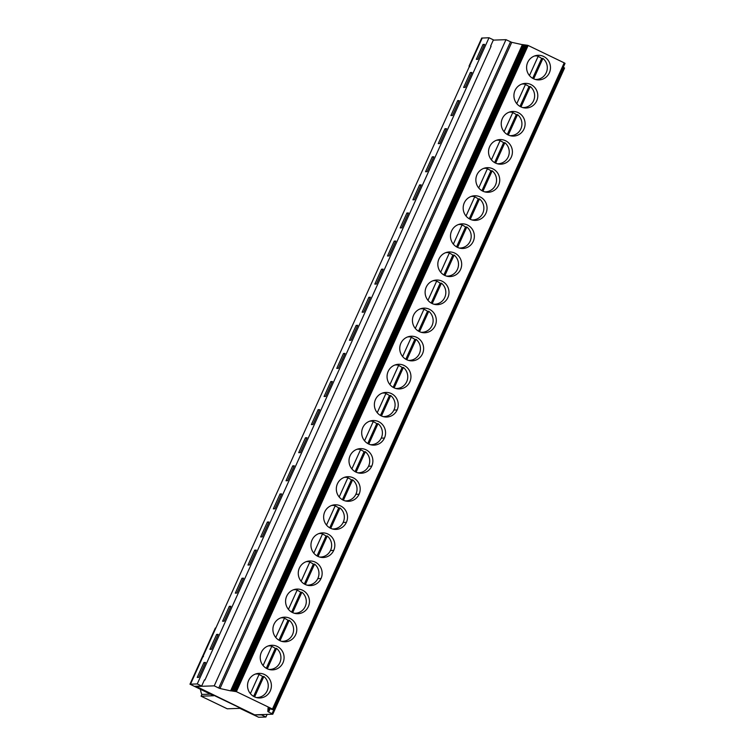<?xml version="1.0" encoding="UTF-8"?>
<svg xmlns="http://www.w3.org/2000/svg" width="755" height="755" viewBox="0 0 755 755"><rect width="100%" height="100%" fill="white"/><g stroke="black" fill="none" stroke-linecap="round" stroke-linejoin="round"><path stroke-width="1.13" d="M204.35 680.085L204.926 680.066L491.09 46.3L490.618 46.074L493.421 39.873L489.004 37.75L481.737 38.071M336.758 368.383L343.487 353.491L345.063 353.434L338.334 368.327L336.758 368.383M344.761 354.104L343.487 353.491M522.366 44.668L511.748 42.337L505.982 39.675L493.308 40.119M522.488 44.602L523.083 44.687L231.323 690.863L236.381 691.655L272.451 709.03L273.272 709.54L272.338 709.587L268.063 707.869L267.827 711.54L268.591 712.022L272.036 713.711L563.796 67.535L564.561 68.025L272.791 714.164L272.036 713.711M523.555 44.838L523.083 44.687M523.668 44.771L524.263 44.847L232.502 691.023M524.734 45.007L524.263 44.847M524.857 44.932L525.452 45.017L233.691 691.193M525.924 45.168L525.452 45.017M526.037 45.102L526.631 45.177L234.871 691.353M527.103 45.338L526.631 45.177M527.226 45.262L528.141 45.479L236.381 691.655M272.451 709.03L564.212 62.854L528.141 45.479M564.212 62.854L565.033 63.363L273.263 709.502M563.268 67.28L563.796 67.535M489.004 37.75L197.244 683.936L201.651 686.059L204.463 679.84L204.926 680.066M236.853 593.081L243.582 578.188L242.006 578.245L235.286 593.137L236.853 593.081M482.247 37.995L190.496 684.172L197.244 683.936M249.546 564.985L256.266 550.093L254.69 550.15L247.97 565.042L249.546 564.985M262.23 536.89L268.95 521.998L267.374 522.054L260.654 536.947L262.23 536.89M274.914 508.794L281.634 493.902L280.058 493.959L273.338 508.851L274.914 508.794M287.598 480.699L294.318 465.816L292.742 465.863L286.022 480.756L287.598 480.699M300.282 452.613L307.002 437.721L305.435 437.777L298.706 452.66L300.282 452.613M312.966 424.518L319.686 409.625L318.119 409.682L311.39 424.574L312.966 424.518M325.65 396.422L332.379 381.53L330.803 381.586L324.074 396.479L325.65 396.422M387.504 256.002L394.223 241.119L395.799 241.062L389.08 255.954L387.504 256.002M374.82 284.097L381.539 269.205L383.115 269.157L376.396 284.04L374.82 284.097M400.188 227.916L406.907 213.023L408.483 212.967L401.764 227.859L400.188 227.916M412.872 199.82L419.591 184.928L421.167 184.871L414.448 199.764L412.872 199.82M425.556 171.725L432.285 156.832L433.851 156.776L427.132 171.668L425.556 171.725M438.24 143.629L444.969 128.737L446.535 128.68L439.816 143.573L438.24 143.629M450.924 115.534L457.653 100.641L459.229 100.594L452.5 115.477L450.924 115.534M463.608 87.438L470.337 72.546L471.913 72.499L465.184 87.382L463.608 87.438M476.301 59.343L483.021 44.46L484.597 44.403L477.868 59.296L476.301 59.343M349.452 340.288L356.171 325.396L357.747 325.339L351.018 340.231L349.452 340.288M362.136 312.192L368.855 297.3L370.431 297.243L363.702 312.136L362.136 312.192M209.909 649.319L216.638 634.436L218.214 634.379L211.485 649.272L209.909 649.319M222.602 621.233L229.322 606.341L230.898 606.284L224.169 621.176L222.602 621.233M197.225 677.414L203.954 662.522L205.53 662.475L198.801 677.358L197.225 677.414M267.11 714.409L265.93 717.014L258.644 717.25L239.854 708.35L227.246 708.794L201.066 696.185L201.849 694.44L210.352 694.147M190.496 684.172L215.354 628.056M255.964 550.763L254.69 550.15M322.423 534.115A11.787 11.429 -92 0 1 325.99 536.059L327.274 536.022A11.787 11.429 -92 0 1 319.714 557.058M320.847 557.322A12.316 11.938 88 0 0 322.149 556.916M333.719 550.414A12.316 11.938 -92 0 1 323.319 557.501A12.316 11.938 -92 0 1 312.06 539.976A12.316 11.938 -92 0 1 322.461 532.888A12.316 11.938 -92 0 1 333.719 550.414L330.482 550.527M268.648 522.668L267.374 522.054M335.107 506.02A11.787 11.429 -92 0 1 338.674 507.973L339.958 507.926A11.787 11.429 -92 0 1 332.398 528.962M333.531 529.227A12.316 11.938 88 0 0 334.833 528.821M346.403 522.318A12.316 11.938 -92 0 1 336.003 529.406A12.316 11.938 -92 0 1 324.744 511.89A12.316 11.938 -92 0 1 335.144 504.793A12.316 11.938 -92 0 1 346.403 522.318L343.166 522.432M281.332 494.572L280.058 493.959M347.791 477.924A11.787 11.429 -92 0 1 351.358 479.878L352.642 479.831A11.787 11.429 -92 0 1 345.092 500.876M346.215 501.131A12.316 11.938 88 0 0 347.517 500.725M359.087 494.223A12.316 11.938 -92 0 1 348.687 501.311A12.316 11.938 -92 0 1 337.428 483.795A12.316 11.938 -92 0 1 347.829 476.698A12.316 11.938 -92 0 1 359.087 494.223L355.86 494.336M294.016 466.477L292.742 465.863M360.475 449.829A11.787 11.429 -92 0 1 364.042 451.783L365.326 451.735A11.787 11.429 -92 0 1 357.776 472.781M358.899 473.045A12.316 11.938 88 0 0 360.201 472.63M371.771 466.128A12.316 11.938 -92 0 1 361.371 473.225A12.316 11.938 -92 0 1 350.112 455.699A12.316 11.938 -92 0 1 360.512 448.612A12.316 11.938 -92 0 1 371.771 466.128L368.544 466.241M306.7 438.391L305.435 437.777M373.168 421.734A11.787 11.429 -92 0 1 376.736 423.687L378.019 423.64A11.787 11.429 -92 0 1 370.46 444.686M371.592 444.95A12.316 11.938 88 0 0 372.885 444.535M384.455 438.032A12.316 11.938 -92 0 1 374.055 445.129A12.316 11.938 -92 0 1 362.796 427.604A12.316 11.938 -92 0 1 373.197 420.516A12.316 11.938 -92 0 1 384.455 438.032L381.228 438.145M319.393 410.295L318.119 409.682M385.852 393.638A11.787 11.429 -92 0 1 389.42 395.592L390.703 395.544A11.787 11.429 -92 0 1 383.144 416.59M384.276 416.854A12.316 11.938 88 0 0 385.569 416.439M397.139 409.937A12.316 11.938 -92 0 1 386.739 417.034A12.316 11.938 -92 0 1 375.48 399.508A12.316 11.938 -92 0 1 385.88 392.421A12.316 11.938 -92 0 1 397.139 409.937L393.912 410.05M538.07 56.512A11.787 11.429 -92 0 1 541.637 58.465L542.92 58.418L533.7 78.841M541.637 58.465L532.671 78.312M529.463 75.585L538.23 56.163A11.787 11.429 -92 0 0 535.465 55.908L534.663 55.936M534.54 55.983A11.787 11.429 -92 0 1 535.465 55.908M542.92 58.418A11.787 11.429 -92 0 1 535.361 79.464M525.386 84.607A11.787 11.429 -92 0 1 528.953 86.561L530.236 86.514L521.016 106.936M528.953 86.561L519.987 106.408M516.769 103.68L525.546 84.258A11.787 11.429 -92 0 0 522.781 84.003L521.979 84.032M521.856 84.079A11.787 11.429 -92 0 1 522.781 84.003M530.236 86.514A11.787 11.429 -92 0 1 522.677 107.559M512.702 112.703A11.787 11.429 -92 0 1 516.269 114.656L517.553 114.609L508.323 135.032M516.269 114.656L507.303 134.503M504.085 131.766L512.862 112.344A11.787 11.429 -92 0 0 510.097 112.099L509.295 112.127M509.172 112.165A11.787 11.429 -92 0 1 510.097 112.099M517.553 114.609A11.787 11.429 -92 0 1 509.993 135.645M487.324 168.894A11.787 11.429 -92 0 1 490.892 170.838L492.175 170.8L482.955 191.223M490.892 170.838L481.935 190.694M478.717 187.957L487.485 168.535A11.787 11.429 -92 0 0 484.729 168.289L483.927 168.318M483.804 168.356A11.787 11.429 -92 0 1 484.729 168.289M492.175 170.8A11.787 11.429 -92 0 1 484.625 191.836M500.018 140.798A11.787 11.429 -92 0 1 503.585 142.742L504.869 142.704L495.639 163.127M503.585 142.742L494.619 162.599M491.401 159.862L500.169 140.439A11.787 11.429 -92 0 0 497.413 140.194L496.611 140.222M496.488 140.26A11.787 11.429 -92 0 1 497.413 140.194M504.869 142.704A11.787 11.429 -92 0 1 497.309 163.741M474.64 196.98A11.787 11.429 -92 0 1 478.208 198.933L479.491 198.886L470.271 219.318M478.208 198.933L469.251 218.78M466.033 216.053L474.801 196.63A11.787 11.429 -92 0 0 472.045 196.385L471.243 196.413M471.12 196.451A11.787 11.429 -92 0 1 472.045 196.385M479.491 198.886A11.787 11.429 -92 0 1 471.941 219.931M461.956 225.075A11.787 11.429 -92 0 1 465.524 227.029L466.807 226.981L457.587 247.414M465.524 227.029L456.567 246.876M453.349 244.148L462.117 224.726A11.787 11.429 -92 0 0 459.361 224.471L458.549 224.499M458.436 224.546A11.787 11.429 -92 0 1 459.361 224.471M466.807 226.981A11.787 11.429 -92 0 1 459.248 248.027M449.272 253.17A11.787 11.429 -92 0 1 452.84 255.124L454.123 255.077L444.903 275.5M452.84 255.124L443.874 274.971M440.665 272.244L449.433 252.821A11.787 11.429 -92 0 0 446.677 252.566L445.865 252.595M445.752 252.642A11.787 11.429 -92 0 1 446.677 252.566M454.123 255.077A11.787 11.429 -92 0 1 446.564 276.122M436.588 281.266A11.787 11.429 -92 0 1 440.156 283.219L441.439 283.172L432.219 303.595M440.156 283.219L431.19 303.066M427.981 300.339L436.749 280.917A11.787 11.429 -92 0 0 433.983 280.662L433.181 280.69M433.059 280.737A11.787 11.429 -92 0 1 433.983 280.662M441.439 283.172A11.787 11.429 -92 0 1 433.88 304.218M423.904 309.361A11.787 11.429 -92 0 1 427.472 311.315L428.755 311.268L419.535 331.69M427.472 311.315L418.506 331.162M415.297 328.434L424.065 309.003A11.787 11.429 -92 0 0 421.299 308.757L420.497 308.786M420.375 308.823A11.787 11.429 -92 0 1 421.299 308.757M428.755 311.268A11.787 11.429 -92 0 1 421.196 332.304M411.22 337.457A11.787 11.429 -92 0 1 414.788 339.41L416.071 339.363L406.851 359.786M414.788 339.41L405.822 359.257M402.604 356.52L411.381 337.098A11.787 11.429 -92 0 0 408.615 336.853L407.813 336.881M407.691 336.919A11.787 11.429 -92 0 1 408.615 336.853M416.071 339.363A11.787 11.429 -92 0 1 408.512 360.399M398.536 365.552A11.787 11.429 -92 0 1 402.104 367.496L393.138 387.353M402.104 367.496L403.387 367.459L394.167 387.881M389.92 384.616L398.697 365.193A11.787 11.429 -92 0 0 395.931 364.948L395.129 364.976M395.007 365.014A11.787 11.429 -92 0 1 395.931 364.948M403.387 367.459A11.787 11.429 -92 0 1 395.828 388.495M536.494 79.728A12.316 11.938 88 0 0 537.796 79.313M539.834 57.267A12.316 11.938 88 0 0 538.126 56.38M536.975 55.964A12.316 11.938 88 0 0 535.654 55.643M533.492 78.746A12.316 11.938 -92 0 1 538.098 55.285A12.316 11.938 -92 0 1 550.471 67.176A12.316 11.938 -92 0 1 533.492 78.746M520.808 106.842A12.316 11.938 -92 0 1 525.414 83.38A12.316 11.938 -92 0 1 537.787 95.272A12.316 11.938 -92 0 1 520.808 106.842M523.81 107.814A12.316 11.938 88 0 0 525.102 107.408M527.15 85.362A12.316 11.938 88 0 0 525.442 84.475M524.291 84.05A12.316 11.938 88 0 0 522.97 83.73M508.124 134.937A12.316 11.938 -92 0 1 512.73 111.476A12.316 11.938 -92 0 1 525.093 123.367A12.316 11.938 -92 0 1 508.124 134.937M511.126 135.909A12.316 11.938 88 0 0 512.418 135.504M514.466 113.458A12.316 11.938 88 0 0 512.758 112.57M511.607 112.146A12.316 11.938 88 0 0 510.286 111.825M495.44 163.033A12.316 11.938 -92 0 1 500.046 139.571A12.316 11.938 -92 0 1 512.409 151.462A12.316 11.938 -92 0 1 495.44 163.033M498.442 164.005A12.316 11.938 88 0 0 499.734 163.599M501.782 141.553A12.316 11.938 88 0 0 500.074 140.656M498.923 140.241A12.316 11.938 88 0 0 497.602 139.92M482.756 191.128A12.316 11.938 -92 0 1 487.362 167.667A12.316 11.938 -92 0 1 499.725 179.558A12.316 11.938 -92 0 1 482.756 191.128M485.748 192.1A12.316 11.938 88 0 0 487.05 191.685M489.098 169.648A12.316 11.938 88 0 0 487.39 168.752M486.239 168.337A12.316 11.938 88 0 0 484.908 168.016M470.072 219.224A12.316 11.938 -92 0 1 474.678 195.762A12.316 11.938 -92 0 1 487.041 207.653A12.316 11.938 -92 0 1 470.072 219.224M473.064 220.196A12.316 11.938 88 0 0 474.366 219.78M476.405 197.744A12.316 11.938 88 0 0 474.706 196.847M473.555 196.432A12.316 11.938 88 0 0 472.224 196.111M457.388 247.319A12.316 11.938 -92 0 1 461.994 223.857A12.316 11.938 -92 0 1 474.357 235.749A12.316 11.938 -92 0 1 457.388 247.319M460.38 248.291A12.316 11.938 88 0 0 461.683 247.876M463.721 225.839A12.316 11.938 88 0 0 462.022 224.943M460.871 224.528A12.316 11.938 88 0 0 459.54 224.207M444.704 275.405A12.316 11.938 -92 0 1 449.31 251.953A12.316 11.938 -92 0 1 461.673 263.835A12.316 11.938 -92 0 1 444.704 275.405M447.696 276.387A12.316 11.938 88 0 0 448.998 275.971M451.037 253.925A12.316 11.938 88 0 0 449.338 253.038M448.177 252.623A12.316 11.938 88 0 0 446.856 252.302M432.011 303.501A12.316 11.938 -92 0 1 436.626 280.039A12.316 11.938 -92 0 1 448.989 291.93A12.316 11.938 -92 0 1 432.011 303.501M435.012 304.473A12.316 11.938 88 0 0 436.315 304.067M438.353 282.021A12.316 11.938 88 0 0 436.645 281.134M435.493 280.709A12.316 11.938 88 0 0 434.172 280.388M419.327 331.596A12.316 11.938 -92 0 1 423.942 308.134A12.316 11.938 -92 0 1 436.305 320.026A12.316 11.938 -92 0 1 419.327 331.596M422.328 332.568A12.316 11.938 88 0 0 423.63 332.162M425.669 310.116A12.316 11.938 88 0 0 423.961 309.229M422.809 308.804A12.316 11.938 88 0 0 421.488 308.484M406.643 359.691A12.316 11.938 -92 0 1 411.248 336.23A12.316 11.938 -92 0 1 423.621 348.121A12.316 11.938 -92 0 1 406.643 359.691M409.644 360.663A12.316 11.938 88 0 0 410.937 360.258M412.985 338.212A12.316 11.938 88 0 0 411.277 337.315M410.125 336.9A12.316 11.938 88 0 0 408.804 336.579M396.96 388.759A12.316 11.938 88 0 0 398.253 388.344M400.301 366.307A12.316 11.938 88 0 0 398.593 365.411M397.441 364.995A12.316 11.938 88 0 0 396.12 364.674M388.164 371.413A12.316 11.938 -92 0 1 410.937 376.216A12.316 11.938 -92 0 1 393.959 387.787A12.316 11.938 -92 0 1 388.164 371.413M395.497 241.732L394.223 241.119M382.813 269.818L381.539 269.205M408.181 213.637L406.907 213.023M420.865 185.541L419.591 184.928M433.549 157.446L432.285 156.832M446.243 129.35L444.969 128.737M458.927 101.255L457.653 100.641M471.611 73.159L470.337 72.546M484.295 45.073L483.021 44.46M357.445 326.009L356.171 325.396M370.129 297.914L368.855 297.3M201.066 696.185L213.665 695.742L190.005 684.19M469.044 66.129L481.728 38.033M255.105 714.834L261.523 714.891L265.93 717.014M254.973 715.127L195.101 686.286L201.651 686.059M243.28 578.859L242.006 578.245M195.904 686.257L254.661 714.843L272.8 714.202L564.561 68.025M387.617 394.403A12.316 11.938 88 0 0 385.909 393.506M384.757 393.091A12.316 11.938 88 0 0 383.436 392.77M382.323 393.11A11.787 11.429 -92 0 1 386.013 393.289L377.236 412.711M389.42 395.592L380.454 415.439M292.478 612.541A12.316 11.938 -92 0 1 297.093 589.079A12.316 11.938 -92 0 1 309.456 600.971A12.316 11.938 -92 0 1 292.478 612.541M299.376 568.071A12.316 11.938 -92 0 1 309.776 560.984A12.316 11.938 -92 0 1 321.035 578.509A12.316 11.938 -92 0 1 310.635 585.597A12.316 11.938 -92 0 1 299.376 568.071M279.794 640.636A12.316 11.938 -92 0 1 284.399 617.175A12.316 11.938 -92 0 1 296.772 629.066A12.316 11.938 -92 0 1 279.794 640.636M267.11 668.722A12.316 11.938 -92 0 1 271.715 645.27A12.316 11.938 -92 0 1 284.078 657.152A12.316 11.938 -92 0 1 267.11 668.722M254.426 696.818A12.316 11.938 -92 0 1 259.031 673.356A12.316 11.938 -92 0 1 271.394 685.247A12.316 11.938 -92 0 1 254.426 696.818M257.427 697.79A12.316 11.938 88 0 0 258.72 697.384M260.768 675.338A12.316 11.938 88 0 0 259.059 674.451M257.908 674.026A12.316 11.938 88 0 0 256.587 673.715M282.795 641.608A12.316 11.938 88 0 0 284.088 641.193M286.136 619.157A12.316 11.938 88 0 0 284.427 618.26M283.276 617.845A12.316 11.938 88 0 0 281.955 617.524M270.111 669.704A12.316 11.938 88 0 0 271.404 669.289M273.452 647.243A12.316 11.938 88 0 0 271.743 646.356M270.592 645.94A12.316 11.938 88 0 0 269.271 645.619M230.766 690.816L231.323 690.863M230.737 690.872L219.988 688.513L511.748 42.337M510.484 41.846L218.723 688.022L219.988 688.513M218.723 688.022L214.231 685.851L505.982 39.675M195.8 686.493L214.231 685.851M200.49 686.314L195.809 686.474L200.49 686.314M200.471 689.39A17.988 17.441 88 0 0 201.849 694.44M205.228 663.135L203.954 662.522M230.596 606.954L229.322 606.341M217.912 635.049L216.638 634.436M295.479 613.513A12.316 11.938 88 0 0 296.781 613.098M298.82 591.061A12.316 11.938 88 0 0 297.111 590.165M295.96 589.749A12.316 11.938 88 0 0 294.639 589.428M297.055 590.297A11.787 11.429 -92 0 1 300.622 592.25L301.906 592.203A11.787 11.429 -92 0 1 294.346 613.249M293.525 589.768A11.787 11.429 -92 0 1 297.215 589.948L288.448 609.37M300.622 592.25L291.656 612.097M301.906 592.203L292.685 612.635M311.504 562.966A12.316 11.938 88 0 0 309.795 562.069M308.644 561.654A12.316 11.938 88 0 0 307.323 561.333M306.209 561.673A11.787 11.429 -92 0 1 309.899 561.852L301.132 581.274M309.739 562.211A11.787 11.429 -92 0 1 313.306 564.155L314.59 564.117A11.787 11.429 -92 0 1 307.03 585.153M314.59 564.117L305.369 584.54M313.306 564.155L304.341 584.011M324.188 534.87A12.316 11.938 88 0 0 322.489 533.974M321.328 533.558A12.316 11.938 88 0 0 320.007 533.238M318.903 533.577A11.787 11.429 -92 0 1 322.583 533.757L313.816 553.179M327.274 536.022L318.053 556.444M325.99 536.059L317.024 555.916M336.872 506.775A12.316 11.938 88 0 0 335.173 505.888M334.021 505.463A12.316 11.938 88 0 0 332.691 505.142M331.587 505.482A11.787 11.429 -92 0 1 335.267 505.661L326.5 525.093M339.958 507.926L330.737 528.349M338.674 507.973L329.718 527.82M349.556 478.679A12.316 11.938 88 0 0 347.857 477.792M346.705 477.368A12.316 11.938 88 0 0 345.375 477.047M344.271 477.396A11.787 11.429 -92 0 1 347.951 477.575L339.184 496.998M352.642 479.831L343.421 500.254M351.358 479.878L342.402 499.725M362.249 450.584A12.316 11.938 88 0 0 360.541 449.697M359.389 449.282A12.316 11.938 88 0 0 358.059 448.961M356.955 449.3A11.787 11.429 -92 0 1 360.635 449.48L351.868 468.902M365.326 451.735L356.105 472.158M364.042 451.783L355.086 471.63M374.933 422.498A12.316 11.938 88 0 0 373.225 421.601M372.073 421.186A12.316 11.938 88 0 0 370.752 420.865M369.639 421.205A11.787 11.429 -92 0 1 373.319 421.384L364.552 440.807M378.019 423.64L368.789 444.072M376.736 423.687L367.77 443.534M332.077 382.2L330.803 381.586M390.703 395.544L381.473 415.977M280.841 617.864A11.787 11.429 -92 0 1 284.531 618.043L275.754 637.465M284.371 618.392A11.787 11.429 -92 0 1 287.938 620.346L289.222 620.299A11.787 11.429 -92 0 1 281.662 641.344M268.157 645.959A11.787 11.429 -92 0 1 271.847 646.138L263.07 665.561M271.687 646.488A11.787 11.429 -92 0 1 275.254 648.441L276.538 648.394A11.787 11.429 -92 0 1 268.978 669.44M255.473 674.055A11.787 11.429 -92 0 1 259.154 674.234L250.386 693.656M259.003 674.583A11.787 11.429 -92 0 1 262.57 676.537L263.854 676.489A11.787 11.429 -92 0 1 256.294 697.535M287.938 620.346L278.973 640.193M289.222 620.299L280.001 640.731M275.254 648.441L266.288 668.288M276.538 648.394L267.317 668.817M262.57 676.537L253.605 696.384M263.854 676.489L254.624 696.912M308.163 585.418A12.316 11.938 88 0 0 309.465 585.002M481.766 38.024L469.082 66.119L469.865 66.648M203.472 656.623L202.689 656.095L215.335 628.018M270.111 708.671L268.591 712.022M267.827 711.54L269.299 708.284M321.035 578.509L317.798 578.623M320.648 557.067L319.837 557.096M333.332 528.972L332.521 529M346.016 500.876L345.214 500.905M358.7 472.781L357.898 472.809M371.384 444.695L370.582 444.723M384.068 416.6L383.266 416.628M536.286 79.464L535.484 79.492M523.602 107.559L522.8 107.587M510.918 135.655L510.116 135.683M485.55 191.845L484.748 191.874M498.234 163.75L497.432 163.778M472.866 219.941L472.064 219.969M460.182 248.036L459.38 248.065M447.498 276.122L446.686 276.151M434.814 304.218L434.002 304.246M422.12 332.313L421.318 332.342M409.436 360.409L408.634 360.437M396.752 388.504L395.95 388.532M189.967 684.209L202.651 656.114M235.409 691.363L527.169 45.187M273.272 709.54L565.033 63.363M383.247 393.044L382.445 393.062M230.671 690.702L522.432 44.526M231.861 690.863L523.621 44.696M233.04 691.033L524.801 44.856M234.229 691.193L525.99 45.017M294.45 589.702L293.648 589.731M295.271 613.258L294.469 613.287M307.134 561.607L306.332 561.635M319.827 533.511L319.016 533.54M332.511 505.416L331.7 505.444M345.195 477.32L344.393 477.349M357.879 449.225L357.077 449.253M370.563 421.13L369.761 421.158M281.766 617.788L280.964 617.817M282.587 641.354L281.785 641.382M269.082 645.884L268.28 645.912M269.903 669.44L269.101 669.468M256.398 673.979L255.596 674.007M257.219 697.535L256.417 697.563M307.955 585.163L307.153 585.191"/></g></svg>
